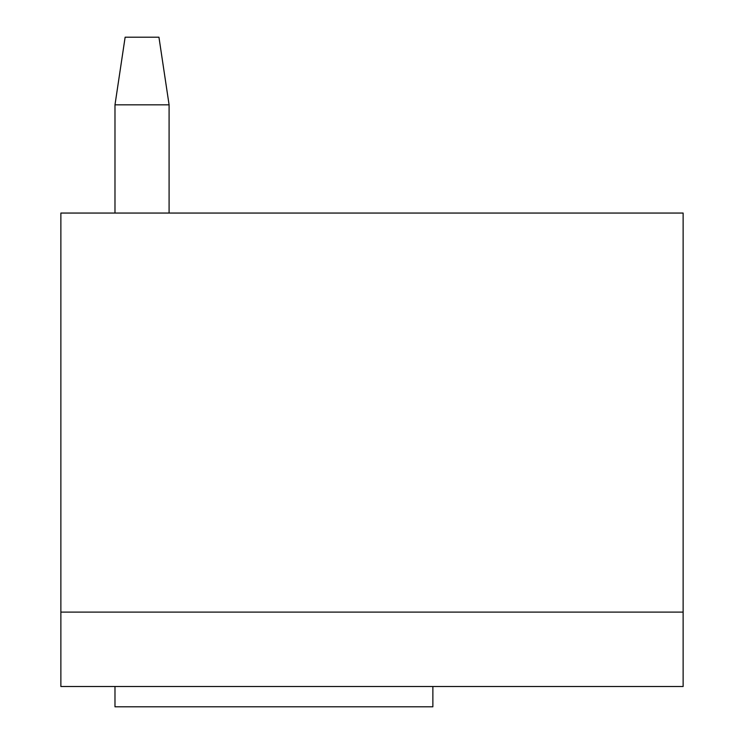 <?xml version="1.0" encoding="UTF-8"?>
<svg xmlns="http://www.w3.org/2000/svg" width="744" height="744" viewBox="0 0 744 744"><rect width="100%" height="100%" fill="white"/><g stroke="black" fill="none" stroke-linecap="round" stroke-linejoin="round"><path stroke-width="1.12" d="M432.869 686.507L432.869 706.8L114.985 706.8L114.985 686.507M683.131 612.107L683.131 686.507L60.869 686.507L60.869 612.107L683.131 612.107L683.131 213.054L60.869 213.054L60.869 612.107M114.985 213.054L114.985 104.839L169.093 104.839L169.093 213.054M114.985 104.839L125.132 37.2L158.946 37.2L169.093 104.839"/></g></svg>
